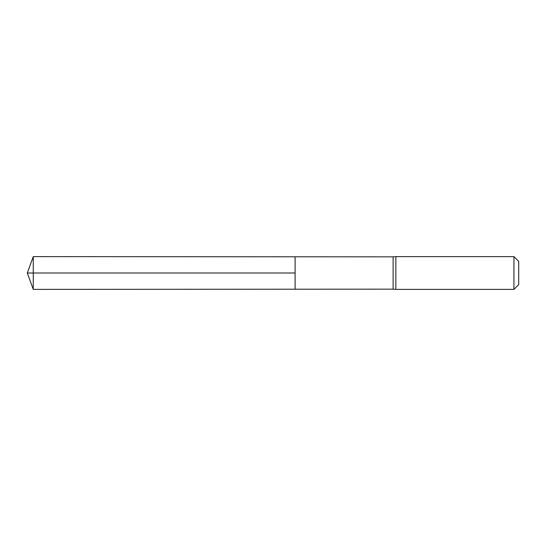 <?xml version="1.0" encoding="UTF-8"?>
<svg xmlns="http://www.w3.org/2000/svg" width="546" height="546" viewBox="0 0 546 546"><rect width="100%" height="100%" fill="white"/><g stroke="black" fill="none" stroke-linecap="round" stroke-linejoin="round"><path stroke-width="0.82" d="M33.265 289.38L27.3 273L33.265 256.62L393.12 256.845L393.12 289.155L295.113 289.216L295.113 256.784L295.113 289.216L33.265 289.38L33.265 273L295.113 273L27.3 273L295.113 273M393.12 289.155L395.85 289.38L395.85 256.62L393.12 256.845M513.936 256.62L513.936 289.38L518.7 284.616L518.7 261.384L513.936 256.62L395.85 256.62M33.265 256.62L33.265 273M513.936 289.38L395.85 289.38"/></g></svg>

